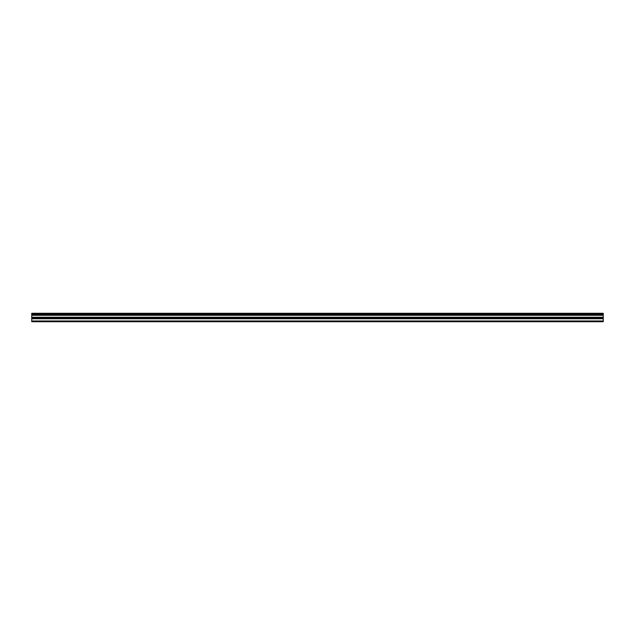 <?xml version="1.0" encoding="UTF-8"?>
<svg xmlns="http://www.w3.org/2000/svg" width="635" height="635" viewBox="0 0 635 635"><rect width="100%" height="100%" fill="white"/><g stroke="black" fill="none" stroke-linecap="round" stroke-linejoin="round"><path stroke-width="0.95" d="M31.75 314.341L31.75 313.285L603.25 313.285L603.25 314.341L31.75 314.341L31.75 321.715L603.25 321.715L603.25 317.262L31.75 317.262M603.25 314.341L603.25 317.262M31.75 320.969L603.25 320.969M31.75 313.484L603.25 313.484M31.75 318.77L603.25 318.77M31.75 315.309L603.25 315.309M31.75 317.897L603.25 317.897"/></g></svg>
